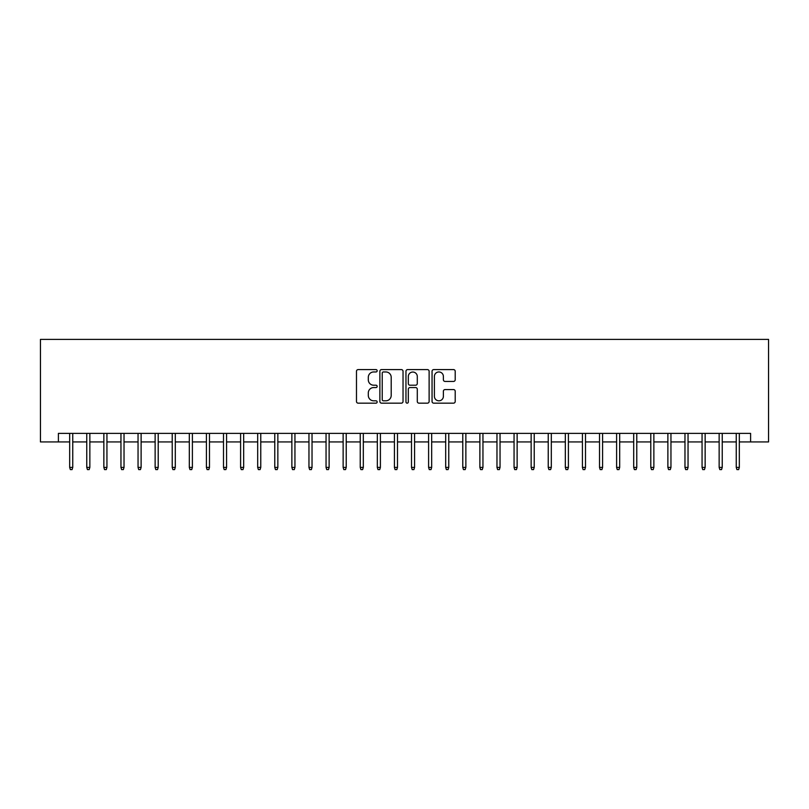 <?xml version="1.0" encoding="UTF-8"?>
<svg xmlns="http://www.w3.org/2000/svg" width="809" height="809" viewBox="0 0 809 809"><rect width="100%" height="100%" fill="white"/><g stroke="black" fill="none" stroke-linecap="round" stroke-linejoin="round"><path stroke-width="1.21" d="M377.156 370.785A1.173 1.173 0 0 0 375.983 369.602L358.154 369.602A1.679 1.679 0 0 0 356.476 371.28L356.476 401.486A1.679 1.679 0 0 0 358.154 403.155L375.983 403.155A1.173 1.173 0 0 0 377.156 401.982A1.173 1.173 0 0 0 375.983 400.809L373.677 400.809A5.37 5.37 0 0 1 368.307 395.439L368.307 392.921A5.37 5.37 0 0 1 373.677 387.562L375.983 387.562A1.173 1.173 0 0 0 377.156 386.378A1.173 1.173 0 0 0 375.983 385.205L373.677 385.205A5.37 5.37 0 0 1 368.307 379.836L368.307 377.328A5.37 5.37 0 0 1 373.677 371.958L375.983 371.958A1.173 1.173 0 0 0 377.156 370.785M453.525 381.433A1.679 1.679 0 0 0 455.204 379.755L455.204 371.28A1.679 1.679 0 0 0 453.525 369.602L433.735 369.602A1.679 1.679 0 0 0 432.057 371.28L432.057 401.486A1.679 1.679 0 0 0 433.735 403.155L453.525 403.155A1.679 1.679 0 0 0 455.204 401.486L455.204 391.253A1.679 1.679 0 0 0 453.525 389.574L445.061 389.574A1.679 1.679 0 0 0 443.383 391.253L443.383 396.319A4.49 4.49 0 0 1 438.893 400.809A4.49 4.49 0 0 1 434.403 396.319L434.403 376.448A4.49 4.49 0 0 1 438.893 371.958A4.49 4.49 0 0 1 443.383 376.448L443.383 379.755A1.679 1.679 0 0 0 445.061 381.433L453.525 381.433M58.4 441.926L58.4 433.381L750.6 433.381L750.6 441.926L768.55 441.926L768.55 339.386L40.45 339.386L40.45 441.926L69.675 441.926M403.034 371.28A1.679 1.679 0 0 0 401.355 369.602L381.555 369.602A1.679 1.679 0 0 0 379.876 371.28L379.876 401.486A1.679 1.679 0 0 0 381.555 403.155L401.355 403.155A1.679 1.679 0 0 0 403.034 401.486L403.034 371.28M407.645 369.602L427.445 369.602A1.679 1.679 0 0 1 429.124 371.28L429.124 401.486A1.679 1.679 0 0 1 427.445 403.155L418.971 403.155A1.679 1.679 0 0 1 417.292 401.486L417.292 389.23A1.679 1.679 0 0 0 415.614 387.562L409.991 387.562A1.679 1.679 0 0 0 408.312 389.23L408.312 401.982A1.173 1.173 0 0 1 407.139 403.155A1.173 1.173 0 0 1 405.966 401.982L405.966 371.28A1.679 1.679 0 0 1 407.645 369.602M72.749 441.926L86.765 441.926M89.85 441.926L103.855 441.926M106.94 441.926L120.956 441.926M124.03 441.926L138.046 441.926M141.12 441.926L155.136 441.926M158.21 441.926L172.226 441.926M175.3 441.926L189.316 441.926M192.39 441.926L206.406 441.926M209.48 441.926L223.496 441.926M226.581 441.926L240.597 441.926M243.671 441.926L257.687 441.926M260.761 441.926L274.777 441.926M277.851 441.926L291.867 441.926M294.941 441.926L308.957 441.926M312.031 441.926L326.047 441.926M329.121 441.926L343.137 441.926M346.222 441.926L360.238 441.926M363.312 441.926L377.328 441.926M380.402 441.926L394.418 441.926M397.492 441.926L411.508 441.926M414.582 441.926L428.598 441.926M431.672 441.926L445.688 441.926M448.762 441.926L462.778 441.926M465.863 441.926L479.879 441.926M482.953 441.926L496.969 441.926M500.043 441.926L514.059 441.926M517.133 441.926L531.149 441.926M534.223 441.926L548.239 441.926M551.313 441.926L565.329 441.926M568.403 441.926L582.419 441.926M585.504 441.926L599.52 441.926M602.594 441.926L616.61 441.926M619.684 441.926L633.7 441.926M636.774 441.926L650.79 441.926M653.864 441.926L667.88 441.926M670.954 441.926L684.97 441.926M688.044 441.926L702.06 441.926M705.145 441.926L719.15 441.926M722.235 441.926L736.251 441.926M739.325 441.926L750.6 441.926M383.405 371.958A1.173 1.173 0 0 0 382.232 373.131L382.232 399.636A1.173 1.173 0 0 0 383.405 400.809L385.832 400.809A5.37 5.37 0 0 0 391.202 395.439L391.202 377.328A5.37 5.37 0 0 0 385.832 371.958L383.405 371.958M417.292 376.529A4.49 4.49 0 0 0 412.802 372.039A4.49 4.49 0 0 0 408.312 376.529L408.312 383.527A1.679 1.679 0 0 0 409.991 385.205L415.614 385.205A1.679 1.679 0 0 0 417.292 383.527L417.292 376.529M69.675 467.4L70.363 469.614L72.072 469.614L72.749 467.4L69.675 467.4L69.675 433.381M72.749 467.4L72.749 433.381M86.765 467.4L87.453 469.614L89.162 469.614L89.85 467.4L86.765 467.4L86.765 433.381M89.85 467.4L89.85 433.381M103.855 467.4L104.543 469.614L106.252 469.614L106.94 467.4L103.855 467.4L103.855 433.381M106.94 467.4L106.94 433.381M120.956 467.4L121.633 469.614L123.342 469.614L124.03 467.4L120.956 467.4L120.956 433.381M124.03 467.4L124.03 433.381M138.046 467.4L138.723 469.614L140.432 469.614L141.12 467.4L138.046 467.4L138.046 433.381M141.12 467.4L141.12 433.381M155.136 467.4L155.813 469.614L157.522 469.614L158.21 467.4L155.136 467.4L155.136 433.381M158.21 467.4L158.21 433.381M172.226 467.4L172.914 469.614L174.623 469.614L175.3 467.4L172.226 467.4L172.226 433.381M175.3 467.4L175.3 433.381M189.316 467.4L190.004 469.614L191.713 469.614L192.39 467.4L189.316 467.4L189.316 433.381M192.39 467.4L192.39 433.381M206.406 467.4L207.094 469.614L208.803 469.614L209.48 467.4L206.406 467.4L206.406 433.381M209.48 467.4L209.48 433.381M223.496 467.4L224.184 469.614L225.893 469.614L226.581 467.4L223.496 467.4L223.496 433.381M226.581 467.4L226.581 433.381M240.597 467.4L241.274 469.614L242.983 469.614L243.671 467.4L240.597 467.4L240.597 433.381M243.671 467.4L243.671 433.381M257.687 467.4L258.364 469.614L260.073 469.614L260.761 467.4L257.687 467.4L257.687 433.381M260.761 467.4L260.761 433.381M274.777 467.4L275.454 469.614L277.163 469.614L277.851 467.4L274.777 467.4L274.777 433.381M277.851 467.4L277.851 433.381M291.867 467.4L292.555 469.614L294.264 469.614L294.941 467.4L291.867 467.4L291.867 433.381M294.941 467.4L294.941 433.381M308.957 467.4L309.645 469.614L311.354 469.614L312.031 467.4L308.957 467.4L308.957 433.381M312.031 467.4L312.031 433.381M326.047 467.4L326.735 469.614L328.444 469.614L329.121 467.4L326.047 467.4L326.047 433.381M329.121 467.4L329.121 433.381M343.137 467.4L343.825 469.614L345.534 469.614L346.222 467.4L343.137 467.4L343.137 433.381M346.222 467.4L346.222 433.381M360.238 467.4L360.915 469.614L362.624 469.614L363.312 467.4L360.238 467.4L360.238 433.381M363.312 467.4L363.312 433.381M377.328 467.4L378.005 469.614L379.714 469.614L380.402 467.4L377.328 467.4L377.328 433.381M380.402 467.4L380.402 433.381M394.418 467.4L395.095 469.614L396.804 469.614L397.492 467.4L394.418 467.4L394.418 433.381M397.492 467.4L397.492 433.381M411.508 467.4L412.196 469.614L413.905 469.614L414.582 467.4L411.508 467.4L411.508 433.381M414.582 467.4L414.582 433.381M428.598 467.4L429.286 469.614L430.995 469.614L431.672 467.4L428.598 467.4L428.598 433.381M431.672 467.4L431.672 433.381M445.688 467.4L446.376 469.614L448.085 469.614L448.762 467.4L445.688 467.4L445.688 433.381M448.762 467.4L448.762 433.381M462.778 467.4L463.466 469.614L465.175 469.614L465.863 467.4L462.778 467.4L462.778 433.381M465.863 467.4L465.863 433.381M479.879 467.4L480.556 469.614L482.265 469.614L482.953 467.4L479.879 467.4L479.879 433.381M482.953 467.4L482.953 433.381M496.969 467.4L497.646 469.614L499.355 469.614L500.043 467.4L496.969 467.4L496.969 433.381M500.043 467.4L500.043 433.381M514.059 467.4L514.736 469.614L516.445 469.614L517.133 467.4L514.059 467.4L514.059 433.381M517.133 467.4L517.133 433.381M531.149 467.4L531.837 469.614L533.546 469.614L534.223 467.4L531.149 467.4L531.149 433.381M534.223 467.4L534.223 433.381M548.239 467.4L548.927 469.614L550.636 469.614L551.313 467.4L548.239 467.4L548.239 433.381M551.313 467.4L551.313 433.381M565.329 467.4L566.017 469.614L567.726 469.614L568.403 467.4L565.329 467.4L565.329 433.381M568.403 467.4L568.403 433.381M582.419 467.4L583.107 469.614L584.816 469.614L585.504 467.4L582.419 467.4L582.419 433.381M585.504 467.4L585.504 433.381M599.52 467.4L600.197 469.614L601.906 469.614L602.594 467.4L599.52 467.4L599.52 433.381M602.594 467.4L602.594 433.381M616.61 467.4L617.287 469.614L618.996 469.614L619.684 467.4L616.61 467.4L616.61 433.381M619.684 467.4L619.684 433.381M633.7 467.4L634.377 469.614L636.086 469.614L636.774 467.4L633.7 467.4L633.7 433.381M636.774 467.4L636.774 433.381M650.79 467.4L651.478 469.614L653.187 469.614L653.864 467.4L650.79 467.4L650.79 433.381M653.864 467.4L653.864 433.381M667.88 467.4L668.568 469.614L670.277 469.614L670.954 467.4L667.88 467.4L667.88 433.381M670.954 467.4L670.954 433.381M684.97 467.4L685.658 469.614L687.367 469.614L688.044 467.4L684.97 467.4L684.97 433.381M688.044 467.4L688.044 433.381M702.06 467.4L702.748 469.614L704.457 469.614L705.145 467.4L702.06 467.4L702.06 433.381M705.145 467.4L705.145 433.381M719.15 467.4L719.838 469.614L721.547 469.614L722.235 467.4L719.15 467.4L719.15 433.381M722.235 467.4L722.235 433.381M736.251 467.4L736.928 469.614L738.637 469.614L739.325 467.4L736.251 467.4L736.251 433.381M739.325 467.4L739.325 433.381"/></g></svg>
